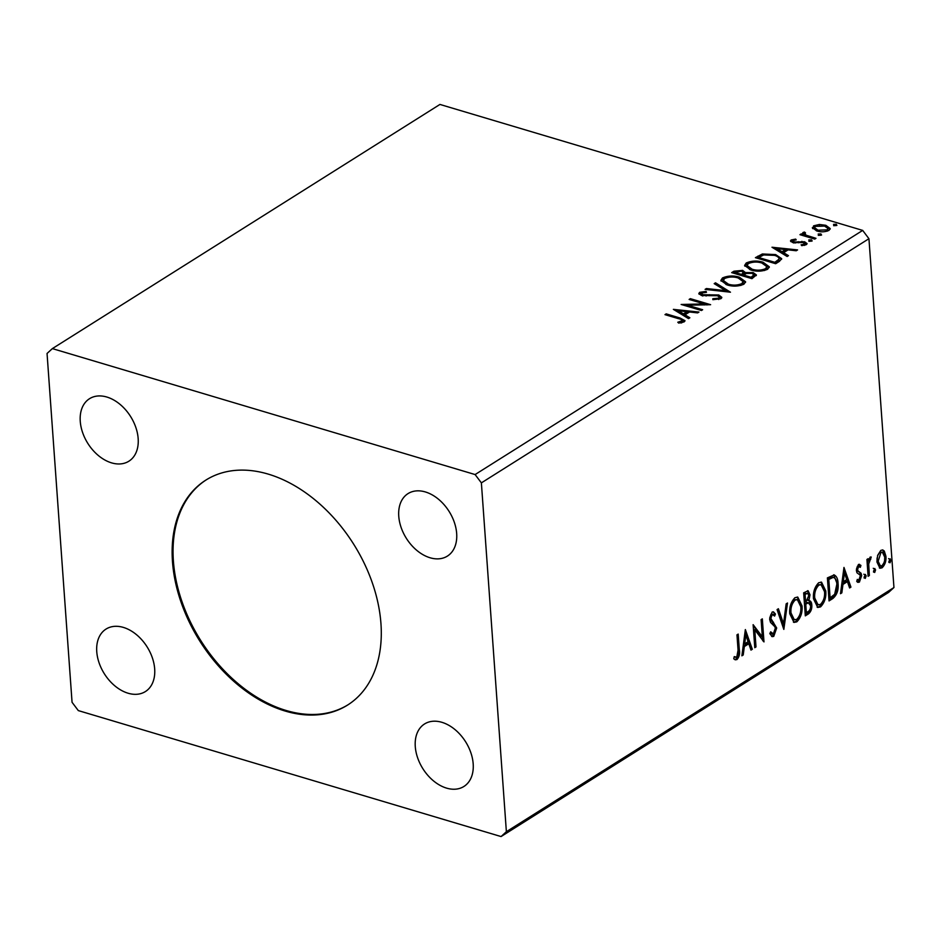 <?xml version="1.0" encoding="UTF-8"?>
<svg xmlns="http://www.w3.org/2000/svg" width="941" height="941" viewBox="0 0 941 941"><rect width="100%" height="100%" fill="white"/><g stroke="black" fill="none" stroke-linecap="round" stroke-linejoin="round"><path stroke-width="1.41" d="M380.952 623.636A132.94 90.912 -122.2 0 0 314.776 499.718A132.94 90.912 -122.2 0 0 205.856 480.098A132.94 90.912 -122.2 0 0 172.474 561.518A132.94 90.912 -122.2 0 0 238.649 685.448A132.94 90.912 -122.2 0 0 347.582 705.068A132.94 90.912 -122.2 0 0 380.952 623.636M206.314 479.816A132.94 90.912 -122.2 0 0 173.391 560.954A132.94 90.912 -122.2 0 0 239.273 684.636A132.94 90.912 -122.2 0 0 348.029 704.774M473.182 763.845A36.934 25.254 -122.2 0 0 454.797 729.416A36.934 25.254 -122.2 0 0 424.544 723.97A36.934 25.254 -122.2 0 0 415.275 746.589A36.934 25.254 -122.2 0 0 433.648 781.006A36.934 25.254 -122.2 0 0 463.913 786.464A36.934 25.254 -122.2 0 0 473.182 763.845M138.162 438.577A36.934 25.254 -122.2 0 0 119.778 404.148A36.934 25.254 -122.2 0 0 89.524 398.702A36.934 25.254 -122.2 0 0 80.256 421.321A36.934 25.254 -122.2 0 0 98.629 455.75A36.934 25.254 -122.2 0 0 128.893 461.196A36.934 25.254 -122.2 0 0 138.162 438.577M154.677 668.945A36.934 25.254 -122.2 0 0 136.292 634.516A36.934 25.254 -122.2 0 0 106.039 629.07A36.934 25.254 -122.2 0 0 96.758 651.69A36.934 25.254 -122.2 0 0 115.143 686.107A36.934 25.254 -122.2 0 0 145.408 691.553A36.934 25.254 -122.2 0 0 154.677 668.945M456.667 533.476A36.934 25.254 -122.2 0 0 438.283 499.059A36.934 25.254 -122.2 0 0 408.029 493.602A36.934 25.254 -122.2 0 0 398.761 516.221A36.934 25.254 -122.2 0 0 417.134 550.65A36.934 25.254 -122.2 0 0 447.398 556.096A36.934 25.254 -122.2 0 0 456.667 533.476M702.645 309.73L701.41 310.506L681.143 304.461L704.244 303.943L689.13 299.438L690.353 298.662L710.62 304.696L687.565 305.237L702.645 309.73M730.463 292.204L705.08 289.381L706.42 288.534L725.676 290.675L714.184 283.653L715.513 282.806L730.463 292.204M751.953 278.665L731.686 272.619L733.933 271.208L742.637 270.385L745.448 272.608L753.153 272.572L756.388 274.948L751.953 278.665M745.448 272.467L745.543 273.843M779.395 261.375L775.678 263.715L755.411 257.669L762.363 253.976L775.631 254.588L781.677 258.669L779.395 261.375M812.742 228.651L813.6 225.84L819.352 224.476L825.81 225.299L830.233 228.581L828.939 230.404C825.022 232.051 820.987 232.239 816.812 230.968L812.342 227.663M804.673 233.156L806.119 235.203L815.988 238.32L814.765 239.096L799.956 234.685L801.179 233.909L803.355 234.556L803.049 232.486L804.496 232.051L805.484 232.886L804.343 233.709L804.437 235.027M802.508 233.344L803.049 232.486L803.143 233.803L804.59 233.368M793.075 240.461L793.886 241.802L795.521 242.013L804.602 241.766L807.06 243.59L806.296 244.672L801.767 245.66L801.097 244.813L804.343 244.213L803.449 242.555L792.734 242.59L790.487 240.955L791.181 239.967L795.663 239.096L796.215 239.931L793.075 240.461L792.851 242.249M804.426 245.378L804.767 243.578L804.696 245.319M678.461 318.658L664.981 314.647L666.204 313.871L679.896 317.952L684.989 320.658L684.083 321.904L678.732 323.104L677.791 322.245L682.425 320.634L682.084 322.61L681.99 321.293C682.496 320.046 681.319 319.164 678.461 318.658M862.685 230.404L439.941 104.439L52.367 348.605L47.05 353.463L72.057 702.292L78.315 710.596L501.059 836.561L888.633 592.395L893.95 587.537L868.943 238.708L862.685 230.404L475.111 474.558L52.367 348.605M771.985 247.236L797.58 249.918L796.239 250.765L788.099 249.859L783.618 252.682L788.476 255.658L787.147 256.493L771.985 247.236M809.448 241.119L808.778 239.967L811.495 239.826L812.154 240.978L809.448 241.119M834.197 225.522L833.538 224.37L836.243 224.229L836.914 225.381L834.197 225.522M818.858 235.191L818.188 234.038L820.905 233.897L821.564 235.05L818.858 235.191M750.906 269.996L744.613 265.456L746.225 262.986C751.694 260.692 757.317 260.445 763.08 262.233L769.315 266.809L767.633 269.267C762.198 271.514 756.623 271.761 750.906 269.996M727.17 284.947L720.877 280.406L722.488 277.936C727.969 275.642 733.58 275.395 739.355 277.183L745.578 281.771L743.896 284.217C738.462 286.464 732.886 286.711 727.17 284.947M701.704 292.957L702.656 294.733L718.748 294.968L721.818 297.356L720.865 298.732L712.855 299.673L712.819 298.732L718.701 298.168L719.371 297.156L717.489 295.733L701.515 295.533L698.81 293.568L699.645 292.333L706.15 291.404L706.444 292.38L701.704 292.957L701.292 294.968M673.368 309.366L698.963 312.047L697.622 312.894L689.482 311.989L685.001 314.812L689.859 317.776L688.53 318.623L673.368 309.366M874.412 568.623L875.577 569.905L874.695 572.469L873.53 571.187L874.895 568.529M865.002 574.551L866.167 575.833L865.285 578.397L864.12 577.115L865.473 574.457M843.971 567.435L850.935 587.125L849.605 587.96L847.429 581.609L842.948 584.443L841.842 592.854L840.501 593.7L843.971 567.435M813.495 598.782C812.942 592.265 814.659 586.925 818.682 582.75L821.54 582.173L825.763 590.936C826.316 597.464 824.563 602.793 820.517 606.91L817.729 607.451L813.495 598.782M745.354 629.564L752.318 649.255L750.989 650.09L748.813 643.738L744.331 646.561L743.225 654.983L741.884 655.818L745.354 629.564M773.749 636.363L772.185 636.657L769.809 633.587L770.714 631.799L773.49 634.058L775.443 628.753L774.878 626.741L770.514 622.377L769.632 619.272L772.102 612.097L773.467 611.862L775.455 614.05L774.608 616.073L772.255 614.473L770.855 618.402L776.678 628.012L773.749 636.363L771.608 636.375M770.232 632.752L771.42 633.869L773.49 634.058M771.091 614.12L773.09 614.32L771.091 614.12L769.691 618.049L770.855 618.402M789.758 613.732C789.205 607.216 790.934 601.875 794.945 597.7L797.803 597.123L802.026 605.886C802.579 612.415 800.826 617.743 796.78 621.86L793.992 622.413L789.758 613.732M889.763 558.954L890.927 560.236L890.033 562.8L888.88 561.518L890.233 558.86M501.059 836.561L506.376 831.703L481.38 482.874L868.943 238.708M506.376 831.703L893.95 587.537M808.025 599.64L807.696 600.299L808.86 600.64C810.636 600.746 811.613 602.181 811.801 604.945C812.059 608.756 810.954 611.732 808.507 613.861L805.308 615.861L803.661 592.83L808.107 590.76L810.001 594.806L808.86 600.64L809.66 600.758M783.829 629.4L777.066 609.592L778.395 608.745L783.535 623.777L786.158 603.851L787.499 603.016L783.829 629.4M738.062 650.172L736.968 634.846L738.191 634.081L739.308 649.631C740.097 653.501 739.32 656.806 736.968 659.547L735.309 659.817L733.757 658.782L734.251 656.618L736.779 657.183L738.062 650.172M734.203 656.842L735.956 657.359M755.999 646.926L754.776 647.702L753.129 624.671L762.339 636.822L761.104 619.637L762.328 618.872L763.986 641.903L754.776 629.788L755.999 646.926L754.706 646.679M838.066 583.502L836.902 583.149L833.691 574.798C836.443 575.751 837.913 578.656 838.066 583.502C838.725 590.031 836.949 595.065 832.75 598.582L829.045 600.911L827.398 577.88L834.291 574.904M858.392 564.529L860.933 565.423L860.309 567.329L858.615 566.541L857.592 569.552L857.992 570.905L861.074 573.245L861.662 575.598L859.415 582.091L857.898 582.361L856.733 581.397L857.322 579.397L859.133 580.103L860.439 576.457L860.027 575.033L856.945 572.763L856.369 570.411L858.392 564.529L859.521 564.353M857.451 566.2L859.286 566.447L857.451 566.2L856.428 569.211L857.592 569.552M857.169 579.891L859.133 580.103M868.12 576.292L866.92 559.46L868.143 558.683L868.32 561.165L870.26 557.048L871.237 557.037L868.719 563.965L869.355 575.527L868.12 576.292M877.706 555.272L880.811 550.403L882.846 549.979L884.317 551.085L885.94 556.319C886.316 561.083 885.022 564.918 882.058 567.823L879.953 568.246L876.941 562L877.706 555.272M481.38 482.874L475.111 474.558M888.61 558.613L890.927 560.236M889.763 559.895L888.88 562.459M807.519 590.725L808.848 594.453L810.001 594.806M808.848 594.453L808.766 596.9M809.048 600.652L810.648 604.604L811.801 604.945M810.648 604.604C810.895 608.415 809.801 611.379 807.343 613.508L808.507 613.861M807.343 613.508L805.237 614.838M807.19 602.475L809.048 602.852L807.19 602.475L804.602 603.816L805.214 612.379L807.778 611.85C809.731 610.662 810.66 608.615 810.577 605.722L808.354 602.816L805.755 604.169L806.366 612.732M807.719 593.253L803.896 594.077L804.426 601.452L806.214 601.405L808.778 595.618L807.719 593.253L805.061 594.418L805.59 601.805M805.178 593.277L806.331 593.618M803.896 594.077L805.061 594.418M804.602 603.816L805.755 604.169M797.227 597.017L800.873 605.545L802.026 605.886M800.873 605.545C801.426 612.073 799.674 617.39 795.627 621.519L796.78 621.86M795.627 621.519L793.428 622.166M797.368 599.64L794.016 599.688C790.769 603.063 789.381 607.368 789.828 612.603L793.216 619.59L796.568 619.519C799.85 616.214 801.262 611.921 800.803 606.651L797.368 599.64L795.169 600.029C791.934 603.404 790.534 607.71 790.993 612.944L794.38 619.943M794.016 599.688L795.169 600.029M789.828 612.603L790.993 612.944M777.548 609.286L782.371 623.424L783.535 623.777M786.182 603.84L783.1 627.259M772.867 611.803L775.455 614.05M774.302 613.708L773.808 614.873M769.691 618.049L770.644 620.566L771.808 620.907M770.644 620.566L773.49 622.248M772.326 621.907L775.513 627.671L776.678 628.012M775.513 627.671L772.596 636.022M737.109 634.763L738.144 649.29C738.932 653.16 738.156 656.465 735.803 659.194L736.968 659.547M735.803 659.194L734.721 659.547M745.131 631.235L751.165 648.902L752.318 649.255M744.331 646.561L743.178 646.22L747.66 643.397L748.813 643.738M743.178 646.22L742.061 654.642L743.225 654.983M745.848 635.057L744.696 634.716L743.531 643.526L744.684 643.867L748.119 641.703L745.848 635.057L744.684 643.867M753.188 625.471L761.175 636.481L762.339 636.822M761.245 619.554L762.775 640.786M754.847 646.585L753.623 629.447L754.776 629.788M820.964 582.067L824.61 590.583L825.763 590.936M824.61 590.583C825.151 597.123 823.41 602.44 819.352 606.557L820.517 606.91M819.352 606.557L817.153 607.216M821.093 584.69L817.753 584.737C814.506 588.113 813.106 592.418 813.565 597.653L816.953 604.64L820.305 604.569C823.587 601.264 824.998 596.97 824.539 591.701L821.093 584.69L818.905 585.079C815.659 588.454 814.271 592.759 814.73 597.994L818.117 604.992M817.753 584.737L818.905 585.079M813.565 597.653L814.73 597.994M836.902 583.149C837.561 589.689 835.796 594.712 831.597 598.229L832.75 598.582M831.597 598.229L828.974 599.888M832.02 577.033L833.855 577.468L832.02 577.033L827.633 579.127L828.95 597.429L830.103 597.782L834.667 594.289L836.831 584.267C836.714 580.291 835.49 577.997 833.173 577.386L828.798 579.468L830.103 597.782M827.633 579.127L828.798 579.468M843.748 569.105L849.782 586.772L850.935 587.125M842.948 584.443L841.795 584.09L846.277 581.267L847.429 581.609M841.795 584.09L840.678 592.512L841.842 592.854M844.465 572.928L843.312 572.587L842.148 581.397L843.301 581.75L846.735 579.585L844.465 572.928L843.301 581.75M858.968 564.306L860.933 565.423M859.768 565.082L859.321 566.458M856.428 569.211L856.839 570.552L857.992 570.905M856.839 570.552L861.074 573.245M859.909 572.904L860.497 575.245L861.662 575.598M860.497 575.245L858.263 581.75L859.415 582.091M858.263 581.75L857.345 582.067M863.85 574.21L866.167 575.833M865.014 575.48L864.12 578.045M867.061 559.366L867.167 560.824L868.32 561.165M869.955 557.295L869.625 558.848L870.778 559.189M867.92 561.048L867.567 563.624L868.719 563.965M867.567 563.624L868.19 575.174L869.355 575.527M873.26 568.282L875.577 569.905M874.424 569.552L873.53 572.116M882.282 549.909L884.317 551.085M883.164 550.744L884.775 555.978L885.94 556.319M884.775 555.978L884.634 559.883M883.975 562.789L880.905 567.482L882.058 567.823M880.905 567.482L879.4 567.988M877.094 557.895L877.012 560.895L879.27 565.694L881.905 565.764C884.093 563.518 885.022 560.636 884.716 557.107L882.364 552.202L880.952 552.473L878.165 561.236L880.423 566.035M882.364 552.202L879.8 552.12L877.518 555.896M879.8 552.12L880.952 552.473M877.012 560.895L878.165 561.236M666.299 315.035L666.204 313.871M681.707 319.799L684.777 321.304M680.978 322.869L680.884 321.716M680.99 323.034L682.084 322.61M774.29 248.647L776.995 248.942M785.523 249.894L787.676 250.13M787.464 256.293L783.712 253.999L783.618 252.682M776.972 248.624L777.066 249.941L782.159 253.047L785.594 250.882L785.5 249.577L776.972 248.624L782.065 251.729L785.5 249.577M782.159 253.047L782.065 251.729M790.84 241.625L791.181 239.967M791.275 241.284L792.793 240.731M795.721 239.943L795.663 239.096M793.169 241.766L793.981 243.119M793.969 242.872L793.886 241.802M795.592 243.025L795.521 242.013M801.979 242.331L801.908 241.331M804.39 242.99L804.602 241.766M804.696 243.084L806.825 244.225M808.872 241.284L811.589 241.143L811.495 239.826M801.262 235.074L801.179 233.909M803.438 235.721L803.355 234.556M804.579 233.227L804.496 232.051M804.767 234.474L806.214 236.52L806.119 235.203M833.632 225.687L836.337 225.546L836.243 224.229M812.542 228.334L813.706 227.157L813.6 225.84M813.706 227.157L815.424 226.381L814.565 227.651L818.047 230.204L827.115 229.863L828.021 228.522L824.598 226.075L815.424 226.381M819.423 225.44L819.352 224.476M825.904 226.546L825.81 225.299M826.304 226.734L830.115 229.216M827.115 229.863L827.21 231.18L828.021 228.522M814.565 227.651L816.376 230.839M818.129 231.31L818.047 230.204M818.282 235.356L820.999 235.215L820.905 233.897M756.893 258.116L762.457 255.293L762.363 253.976M762.457 255.293L763.175 255.105M775.713 255.787L775.631 254.588M776.737 256.223L781.571 259.304M779.019 260.586L778.925 259.269C779.23 257.505 777.725 256.199 774.396 255.352L763.633 254.952L758.717 257.516L774.831 262.316L778.925 259.269L779.019 260.586L776.243 262.81L776.149 261.492M775.09 263.539L776.243 262.81M758.799 258.681L758.717 257.516M774.913 263.48L774.831 262.316M744.766 266.103L746.319 264.292L746.225 262.986M746.319 264.292L749.518 262.998M763.175 263.456L763.08 262.233M764.116 263.856L769.244 267.467M764.586 270.514L766.962 267.95L766.868 266.632L761.857 263.01C757.282 261.586 752.776 261.774 748.354 263.562L747.083 265.55L752.13 269.22C756.682 270.632 761.14 270.455 765.503 268.679L766.868 266.632M747.083 265.55L747.178 266.868L749.977 269.702M765.598 269.996L765.503 268.679M752.212 270.349L752.13 269.22M733.168 273.066L736.862 271.337M742.672 271.678L742.637 270.385M742.731 271.702L745.543 273.925M753.129 273.855L753.153 272.572M753.247 273.878L756.235 275.631M751.353 278.489L754.023 276.16L753.929 274.843L751.93 273.337L746.378 273.478L743.566 275.031L751.094 277.266L753.929 274.843M741.743 275.619L743.531 273.913L743.437 272.596L741.449 271.173L734.992 272.467L741.484 274.407L743.437 272.596M735.074 273.631L734.992 272.467M742.202 275.325L742.108 274.007M741.567 275.572L741.484 274.407M743.649 276.195L743.566 275.031M752.6 277.701L752.506 276.383M751.177 278.43L751.094 277.266M721.029 281.053L722.582 279.254L722.488 277.936M722.582 279.254L725.782 277.948M739.438 278.407L739.355 277.183M740.379 278.807L745.507 282.418M740.861 285.464L743.225 282.9L743.131 281.582L738.12 277.96C733.545 276.536 729.04 276.725 724.629 278.512L723.347 280.5L728.393 284.17C732.945 285.582 737.403 285.405 741.779 283.629L743.131 281.582M723.347 280.5L723.441 281.818L726.24 284.653M741.873 284.947L741.779 283.629M728.475 285.299L728.393 284.17M706.491 289.534L706.42 288.534M725.746 291.675L725.676 290.675M715.289 284.323L715.513 282.806M715.607 284.123L728.463 291.981M712.89 299.673L712.819 298.732M718.712 299.52L718.701 298.168M718.795 299.485L719.371 297.156M699.092 294.215L699.645 292.333M699.739 293.639L701.751 292.933M706.221 292.38L706.15 291.404M701.798 294.274L702.751 296.05M702.739 295.827L702.656 294.733M706.091 296.039L706.021 295.051M709.632 295.733L709.561 294.698M718.653 296.239L718.748 294.968M718.842 296.286L721.665 297.979M684.836 305.566L687.577 305.519M704.315 304.966L704.244 303.943M690.435 299.826L690.353 298.662M704.256 304.096L707.056 304.931M687.648 306.401L687.565 305.237M675.673 310.765L678.379 311.071M686.906 312.012L689.059 312.259M688.847 318.423L685.095 316.129L685.001 314.812M678.355 310.753L678.449 312.071L683.542 315.176L686.977 313.012L686.883 311.694L678.355 310.753L683.448 313.859L686.883 311.694M683.542 315.176L683.448 313.859M805.214 603.428L806.378 603.769M738.144 649.29L739.308 649.631M828.445 578.609L829.597 578.962M858.192 571.516L859.345 571.857M867.79 569.517L868.943 569.87M679.978 319.128L679.896 317.952M798.356 242.79L798.274 241.696M811.095 238.002L811.013 236.838M757.928 257.469L757.834 256.152M734.027 272.525L733.933 271.208"/></g></svg>
